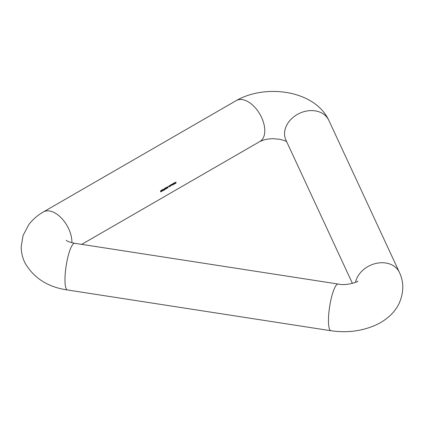 <?xml version="1.0" encoding="UTF-8"?>
<svg xmlns="http://www.w3.org/2000/svg" width="424" height="424" viewBox="0 0 424 424"><rect width="100%" height="100%" fill="white"/><g stroke="black" fill="none" stroke-linecap="round" stroke-linejoin="round"><path stroke-width="0.64" d="M161.518 191.542L162.111 190.588L161.608 190.673L162.233 190.217L161.899 190.053L161.507 190.726L161.979 190.837L161.904 191.198L161.528 191.415A23.622 13.637 60 0 1 161.518 191.542M161.507 190.726L161.846 190.933L161.507 190.742M161.926 190.042L162.233 190.217L161.899 190.053M161.793 190.132L162.132 190.275M161.867 190.795L161.518 190.62M163.85 190.074L163.335 190.365L163.781 188.966L163.161 190.593L163.844 190.201A23.622 13.637 -120 0 0 163.85 190.074M165.281 188.102L164.888 188.987L165.243 189.422L165.641 188.553L165.281 188.102L165.54 188.494M164.888 188.987L165.243 189.422L164.899 189.226M166.982 187.122L166.59 188.007L166.939 188.442L167.342 187.572L166.982 187.122L167.242 187.514M166.59 188.007L166.939 188.442L166.6 188.24M167.999 187.673L167.83 187.774A23.622 13.637 -120 0 0 167.862 186.645L167.761 186.703A23.622 13.637 60 0 1 167.724 187.959L167.999 187.673M166.129 187.609L165.742 188.494L166.091 188.929L166.489 188.065L166.129 187.609L166.393 188.007M165.742 188.494L166.091 188.929L165.747 188.733M164.698 189.581L164.189 189.878L164.629 188.479L164.014 190.1L164.692 189.708A23.622 13.637 -120 0 0 164.698 189.581M162.381 190.758L162.678 190.901L163.023 190.397L163.097 189.751L162.726 189.576L162.344 190.196L162.678 190.901L162.387 190.731M162.758 189.56L163.097 189.751L162.726 189.576M162.737 190.228L163.023 190.397L162.8 190.18M161.03 190.556L160.638 191.441L160.993 191.876L161.39 191.007L161.03 190.556L161.29 190.948M160.638 191.441L160.993 191.876L160.648 191.674M172.801 184.18A23.622 13.637 -120 0 0 172.801 183.793L172.902 183.735A23.622 13.637 60 0 1 172.881 184.657L172.785 184.71A23.622 13.637 -120 0 0 172.791 184.557L171.953 185.209L171.694 184.933A23.622 13.637 -120 0 0 171.699 184.429L171.799 184.371A23.622 13.637 60 0 1 171.789 184.875L171.974 185.087L172.25 184.472A23.622 13.637 -120 0 0 172.25 184.111L172.351 184.053A23.622 13.637 60 0 1 172.345 184.525L172.526 184.769L172.801 184.18M172.224 184.726L172.504 184.891L172.208 184.79M171.694 184.816L171.974 185.087M172.25 184.467L172.526 184.769M173.421 184.228L173.215 184.292A23.622 13.637 60 0 1 173.188 184.832L173.093 184.891A23.622 13.637 -120 0 0 173.13 183.603L173.231 183.544A23.622 13.637 60 0 1 173.225 183.709L173.559 183.338L173.972 183.576L173.533 184.297L173.119 184.233M173.559 183.338L173.851 183.507M175.854 182.643A23.622 13.637 -120 0 0 175.865 182.023L175.96 181.97A23.622 13.637 60 0 1 175.923 183.221L175.388 183.534A23.622 13.637 -120 0 0 175.393 183.407L175.833 183.152A23.622 13.637 -120 0 0 175.849 182.771L175.409 183.025A23.622 13.637 -120 0 0 175.414 182.892L175.854 182.643M174.455 183.274L175.181 182.855L174.502 183.051L174.874 182.58L175.276 182.823L174.852 183.534L174.455 183.274L174.852 183.422L175.165 182.977L174.55 183.327L174.852 183.422M175.181 182.855L174.794 182.633M174.874 182.58L175.165 182.755M174.137 184.286A23.622 13.637 -120 0 0 174.179 182.998L174.275 182.94A23.622 13.637 60 0 1 174.238 184.228L174.137 184.286M170.941 185.659L170.734 185.728A23.622 13.637 60 0 1 170.729 185.898L170.628 185.956A23.622 13.637 -120 0 0 170.649 185.034L170.75 184.975A23.622 13.637 60 0 1 170.75 185.14L171.079 184.769L171.497 185.007L171.058 185.728L170.639 185.675M171.079 184.769L171.37 184.938M170.321 185.558A23.622 13.637 -120 0 0 170.326 185.224L170.422 185.166A23.622 13.637 60 0 1 170.406 186.088L170.305 186.141A23.622 13.637 -120 0 0 170.31 185.977L169.998 186.337L169.711 186.046A23.622 13.637 -120 0 0 169.717 185.574L169.812 185.516A23.622 13.637 60 0 1 169.812 185.951L170.019 186.216L170.321 185.558M169.711 186.173L169.998 186.337L169.711 186.046M169.711 186.094L170.019 186.216M169.388 186.099A23.622 13.637 -120 0 0 169.388 185.765L169.489 185.707A23.622 13.637 60 0 1 169.468 186.624L169.372 186.682A23.622 13.637 -120 0 0 169.377 186.518L169.059 186.878L168.773 186.587A23.622 13.637 -120 0 0 168.779 186.115L168.879 186.057A23.622 13.637 60 0 1 168.874 186.491L169.086 186.756L169.388 186.099M168.779 186.714L169.059 186.878L168.773 186.587M168.773 186.634L169.086 186.756M173.538 184.186L173.877 183.634L173.554 183.454L173.225 184.005L173.538 184.186L173.124 183.952M173.464 183.401L173.877 183.634M171.058 185.617L171.397 185.065L171.073 184.885L170.745 185.436L171.058 185.617L170.649 185.383M170.983 184.838L171.397 185.065M166.881 187.196L167.242 187.631L166.945 188.314L166.738 187.609L166.977 187.254L167.242 187.631M166.595 187.896L166.945 188.314M166.028 187.689L166.393 188.118L166.097 188.807L165.885 188.097L166.129 187.742L166.393 188.118M165.747 188.388L166.097 188.807M165.18 188.177L165.54 188.611L165.243 189.295L165.037 188.59L165.275 188.235L165.54 188.611M164.894 188.876L165.243 189.295M162.922 190.45L162.482 190.705L162.922 190.45L162.556 190.286M162.403 190.662L162.694 190.768M162.996 189.809L162.445 190.138L162.996 189.809L162.62 189.65M162.36 190.09L162.71 190.249M160.929 190.63L161.29 191.065L160.998 191.749L160.786 191.044L161.025 190.689L161.29 191.065M160.648 191.33L160.998 191.749M71.895 242.719A23.622 13.637 -120 0 0 61.867 218.561A23.622 13.637 -120 0 0 43.391 211.942L236.274 100.578A23.622 13.637 -120 0 1 259.896 114.22A23.622 13.637 -120 0 1 259.896 141.499L81.721 244.367M352.424 283.396L285.94 140.153A23.622 18.63 -24.9 0 1 299.524 113.309A23.622 18.63 -24.9 0 1 328.796 120.268C314.703 90.127 265.546 83.698 236.274 100.578M355.519 282.358A23.622 18.63 -24.9 0 1 376.019 263.415A23.622 18.63 -24.9 0 1 399.397 272.388L328.796 120.268M66.234 240.355C65.98 239.931 66.303 241.59 74.698 243.281L338.182 284.043A23.622 4.993 98.8 0 0 329.639 306.626A23.622 4.993 98.8 0 0 330.959 330.736C346.535 333.026 361.195 331.255 374.933 325.431C380.503 322.987 385.448 319.797 389.767 315.869C393.599 312.377 396.668 308.328 398.984 303.727C403.913 292.608 404.051 282.161 399.397 272.388M74.698 243.281A23.622 4.993 98.8 0 0 66.155 265.864A23.622 4.993 98.8 0 0 67.474 289.974L330.959 330.736M286.635 141.643L284.403 140.567L280.094 139.337L273.093 138.669L268.196 138.998L263.707 139.947L259.896 141.499M338.182 284.043C346.397 286.152 358.911 281.478 357.766 281.112M43.391 211.942C37.63 215.222 32.791 219.415 28.874 224.519L23.055 235.506L21.2 246.726C21.211 252.497 22.504 257.962 25.085 263.103C33.952 278.234 48.082 287.186 67.474 289.974M174.677 182.421L175.096 182.659M174.211 183.216L174.624 183.454M173.363 183.189L173.782 183.433M172.891 183.968L173.305 184.212M171.974 184.546L172.393 184.785M171.418 184.864L171.837 185.108M170.888 184.62L171.301 184.864M170.411 185.399L170.83 185.643M169.446 186.004L169.865 186.242M168.513 186.539L168.932 186.783M167.146 187.238L166.727 187M166.786 188.33L166.367 188.092M166.293 187.731L165.879 187.488M165.932 188.823L165.519 188.579M165.445 188.224L165.026 187.98M165.084 189.311L164.666 189.072M162.88 190.355L162.461 190.111M162.53 190.8L162.111 190.562M162.938 189.671L162.519 189.433M162.509 190.27L162.09 190.026M162.074 190.169L161.655 189.926M161.671 190.827L161.252 190.588M161.194 190.673L160.776 190.434M160.834 191.765L160.415 191.526"/></g></svg>
